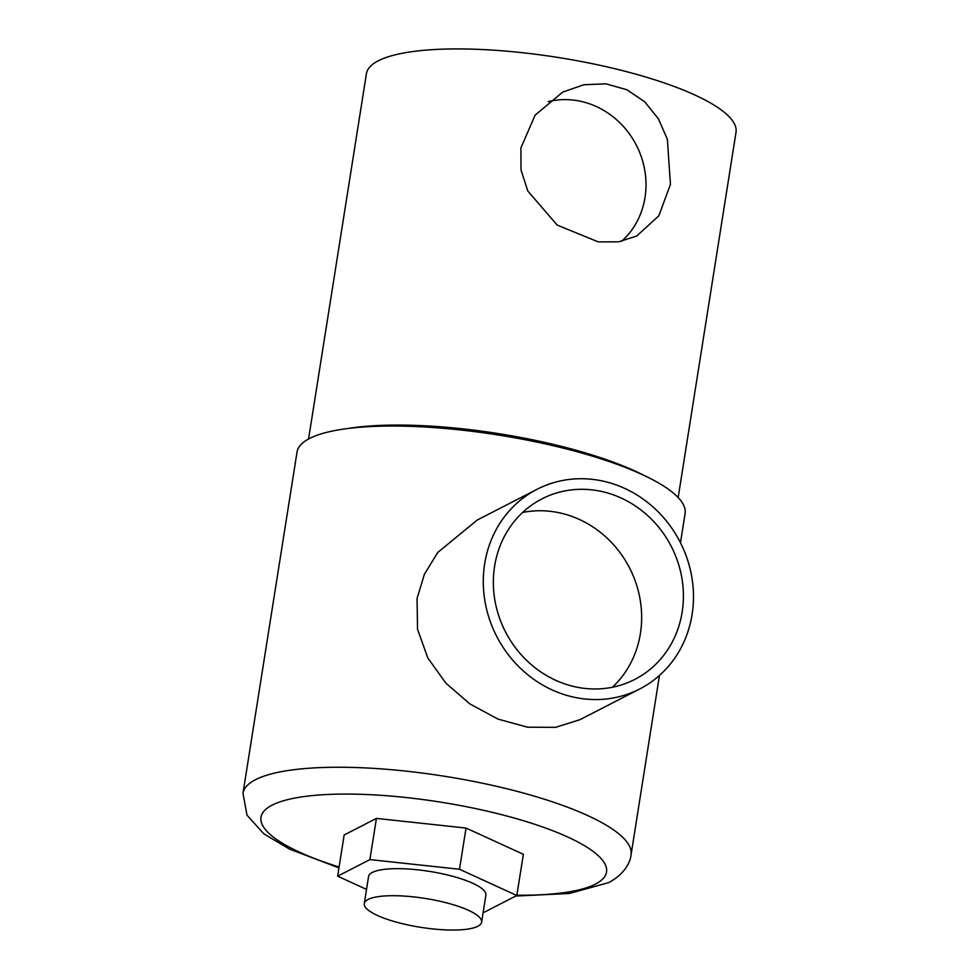 <?xml version="1.0" encoding="UTF-8"?>
<svg xmlns="http://www.w3.org/2000/svg" width="979" height="979" viewBox="0 0 979 979"><rect width="100%" height="100%" fill="white"/><g stroke="black" fill="none" stroke-linecap="round" stroke-linejoin="round"><path stroke-width="1.47" d="M520.914 147.878L535.121 115.155L562.729 92.099L583.851 84.745L605.915 83.839L626.829 89.713L644.745 101.804L658.426 118.851L667.384 139.336L670.444 184.419L658.83 215.808L636.693 236.049L618.593 241.837L598.255 241.886L557.235 225.109L527.816 191.04L520.999 169.979L520.914 147.878M621.616 241.299A80.927 74.343 62.8 0 0 645.014 197.477A80.927 74.343 62.8 0 0 548.154 101.657M644.512 475.647A187.099 46.062 -171 0 0 347.337 428.582M678.166 497.54L736.024 132.287A187.099 46.062 -171 0 0 588.183 62.852A187.099 46.062 -171 0 0 378.359 60.771A187.099 46.062 -171 0 0 366.415 73.743L308.569 438.996M477.838 926.293A59.401 14.624 -171 0 0 481.619 922.181A59.401 14.624 -171 0 0 434.688 900.129A59.401 14.624 -171 0 0 368.067 899.468A59.401 14.624 -171 0 0 364.274 903.593A59.401 14.624 -171 0 0 411.217 925.632A59.401 14.624 -171 0 0 477.838 926.293M364.274 903.593L368.557 876.548A59.401 14.624 9 0 1 372.35 872.424A59.401 14.624 9 0 1 438.971 873.084A59.401 14.624 9 0 1 485.902 895.124L481.619 922.181M682.155 612.059A101.498 93.25 62.8 0 0 642.958 511.552A101.498 93.25 62.8 0 0 541.987 498.849A101.498 93.25 62.8 0 0 494.603 566.217A101.498 93.25 62.8 0 0 533.8 666.723A101.498 93.25 62.8 0 0 634.771 679.426A101.498 93.25 62.8 0 0 682.155 612.059M612.401 687.246A101.498 93.25 62.8 0 0 640.401 633.511A101.498 93.25 62.8 0 0 522.602 512.482M484.666 563.794A112.267 103.125 62.8 0 0 528.011 674.947A112.267 103.125 62.8 0 0 639.679 688.996A112.267 103.125 62.8 0 0 692.092 614.482A112.267 103.125 62.8 0 0 648.734 503.328A112.267 103.125 62.8 0 0 537.067 489.292A112.267 103.125 62.8 0 0 484.666 563.794M537.067 489.292L477.324 519.984L437.748 552.462L424.384 574.306L417.054 598.536L417.531 629.24L427.799 657.937L445.837 683.097L469.834 703.889L497.956 719.088L527.559 727.201L555.631 727.336L579.935 719.687L639.679 688.996M680.478 542.745L685.104 513.559A196.461 48.363 -171 0 0 529.872 440.66A196.461 48.363 -171 0 0 309.56 438.47A196.461 48.363 -171 0 0 297.029 452.102L242.976 793.308A196.461 48.363 9 0 1 255.519 779.688A196.461 48.363 9 0 1 475.831 781.866A196.461 48.363 9 0 1 631.063 854.777C630.317 863.662 622.644 875.495 608.473 882.679L569.337 893.484L515.762 896.054M483.247 911.938L484.568 912.085L516.826 895.504L523.361 854.3L466.028 828.063L376.425 818.395L344.155 834.977L337.633 876.168L366.525 889.397M516.826 895.504L459.494 869.254L369.903 859.599L337.633 876.168M459.494 869.254L466.028 828.063M369.903 859.599L376.425 818.395M516.875 895.198A174.947 43.064 -171 0 0 595.379 884.135A174.947 43.064 -171 0 0 495.227 813.059A174.947 43.064 -171 0 0 272.138 805.142A174.947 43.064 -171 0 0 339.089 867.027M631.063 854.777L659.467 675.412M242.976 793.308L247.014 815.201L263.804 833.778L289.49 849.087L338.942 867.908"/></g></svg>
